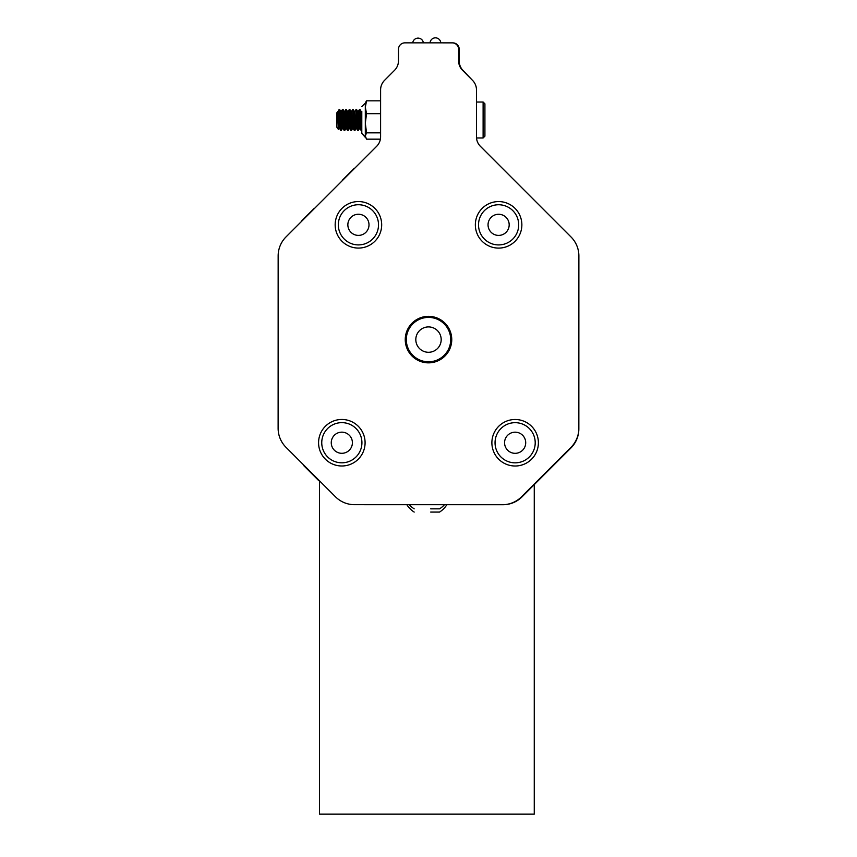 <?xml version="1.0" encoding="UTF-8"?>
<svg xmlns="http://www.w3.org/2000/svg" width="857" height="857" viewBox="0 0 857 857"><rect width="100%" height="100%" fill="white"/><g stroke="black" fill="none" stroke-linecap="round" stroke-linejoin="round"><path stroke-width="1.29" d="M361.558 111.678L359.972 128.325L358.837 116.498L357.808 130.575L358.837 116.498L359.865 128.336L358.837 116.498L357.84 130.553L358.837 116.498L359.865 128.336L358.837 116.498L357.808 130.575L358.837 116.498L359.865 128.336L358.28 111.667L357.144 123.504L358.172 111.678L357.144 123.504L356.116 109.439L357.69 130.296L359.501 109.428L361.076 130.307L361.793 124.511L361.408 129.739M354.005 120.001L353.202 109.471L354.005 120.001L353.202 109.471L354.005 120.001L353.202 109.471L354.005 120.001L353.202 109.471L354.005 120.001L353.202 109.471L354.005 120.001L353.202 109.471L354.005 120.001L353.202 109.471L354.005 120.001L353.202 109.471L354.477 111.678L353.577 120.001L354.477 111.689L356.512 128.379L354.894 111.667L353.77 123.504L354.798 111.678L353.77 123.504L352.73 109.439L353.77 123.504L354.798 111.678L353.77 123.504L354.798 111.678L353.77 123.504L354.798 111.678L353.77 123.504L354.798 111.678L353.77 123.504L352.73 109.439L354.38 130.543L355.451 116.498L354.637 129.728M347.621 111.646L346.817 120.001L347.717 111.689L349.238 128.186L348.51 120.001L349.399 128.314L351.038 111.635L353.127 128.357L351.52 111.689L349.774 128.379L348.081 111.635L346.999 123.504L345.96 109.439L347.621 130.553L349.302 109.471L350.995 130.543L352.077 116.498L350.995 130.543L349.302 109.471L347.867 129.739M343.85 120.001L343.046 109.471L343.85 120.001L343.046 109.471L343.85 120.001L343.046 109.471L343.85 120.001L343.046 109.471L343.85 120.001L343.046 109.471L343.85 120.001L343.046 109.471L343.85 120.001L343.046 109.471L343.85 120.001L343.046 109.471L344.332 111.678L343.432 120.001L344.332 111.689L346.367 128.379L344.728 111.646L343.614 123.504L342.586 109.439L344.278 130.575L345.96 109.439L347.064 124.726M343.004 128.379L341.257 111.678L340.229 123.504L341.257 111.678L342.586 109.439L343.614 123.504L344.643 111.678L343.614 123.504L344.643 111.678L343.614 123.504L344.643 111.678L343.614 123.504L344.643 111.678L343.614 123.504L344.643 111.678L343.614 123.504L344.643 111.678L343.614 123.504L344.643 111.678L343.614 123.504L344.643 111.678L345.96 109.439L347.621 130.543L345.96 109.439L347.621 130.543L345.96 109.439L347.621 130.543L345.96 109.439L347.621 130.543L346.335 128.336L347.621 130.543M339.618 128.379L338.911 121.973L338.504 129.578L337.669 111.624L339.201 128.379L340.947 111.678L342.8 127.714L341.354 130.532L341.107 129.728M338.783 125.99L339.254 128.325L341.107 112.288M341.739 120.001L342.586 128.379M346.024 128.325L344.696 130.575L345.542 120.001L344.739 130.532L345.542 120.001L344.739 130.532L345.542 120.001L344.739 130.532L345.542 120.001L344.739 130.532L345.542 120.001L344.739 130.532L345.542 120.001L344.739 130.532L345.542 120.001L344.739 130.532L345.542 120.001L344.739 130.532L346.174 127.704L345.125 120.001M347.235 120.001L346.432 109.471L347.235 120.001L346.432 109.471L347.235 120.001L346.432 109.471L347.235 120.001L346.432 109.471L347.235 120.001L346.432 109.471L347.235 120.001L346.432 109.471L347.235 120.001L346.432 109.471L347.235 120.001L346.432 109.471L347.867 112.299M349.817 109.471L351.091 111.678L349.774 109.428L351.434 130.553L349.817 109.471L351.434 130.553L349.817 109.471L351.434 130.553L349.817 109.471L351.434 130.553L349.817 109.471L351.434 130.553L349.817 109.471L351.434 130.553L349.817 109.471L351.434 130.553L349.817 109.471L351.434 130.553L352.313 120.001L351.434 130.553L349.817 109.471L351.252 112.299M351.509 130.532L352.945 127.704L351.884 120.001M354.423 130.575L355.698 120.001L354.884 130.532L355.698 120.001L354.884 130.532L355.698 120.001L354.884 130.532L355.698 120.001L354.884 130.532L355.698 120.001L354.884 130.532L355.698 120.001L354.884 130.532L355.698 120.001L354.884 130.532L355.698 120.001L354.884 130.532L356.33 127.704L354.819 130.553L353.33 110.028L352.73 109.428L353.77 123.504L354.798 111.678L353.77 123.504L352.698 109.45L354.477 111.678L356.512 128.379M357.808 111.635L356.962 120.001L357.862 111.689L359.919 128.379L358.837 116.498L357.808 130.575L358.837 116.498L359.865 128.336L358.837 116.498L359.865 128.336L358.837 116.498L357.808 130.575L358.837 116.498L359.865 128.336L358.837 116.498L357.84 130.553L358.837 116.498L359.865 128.336L358.837 116.498L357.84 130.553M358.655 120.001L359.897 128.379M360.765 120.001L359.961 109.471L360.765 120.001L359.961 109.471L360.765 120.001L359.961 109.471L360.765 120.001L359.961 109.471L360.765 120.001L359.961 109.471L360.765 120.001L359.961 109.471L360.765 120.001L359.961 109.471L360.765 120.001L359.961 109.471L361.247 111.678L360.347 120.001L361.408 112.299L361.579 130.553L359.501 109.428L361.408 112.299M338.836 110.028L340.893 130.575L342.586 109.439L341.311 130.575L339.693 109.546L337.669 112.653M339.254 109.482L340.85 130.543L339.254 109.482M361.793 112.117L361.183 130.575M348.51 120.001L349.742 128.379L348.692 116.498L349.72 128.336L348.692 116.498L347.685 130.553M344.696 111.624L345.96 109.439L344.31 130.532M337.958 111.646L336.908 112.706L336.908 127.307L338.504 129.578L339.64 125.84L340.807 111.764L342.543 109.471M338.911 121.973L337.883 111.678L338.933 109.857M349.742 128.357L350.449 116.263L351.466 111.624M340.893 111.635L339.64 125.84L340.807 111.764L339.64 125.84L340.807 111.764L339.64 125.84L340.807 111.764L339.64 125.84L340.807 111.764L339.64 125.84L340.807 111.764L339.64 125.84L340.807 111.764L339.64 125.84L338.536 129.578M346.817 120.001L347.653 111.635L346.817 120.001M351.038 111.635L349.399 128.325L348.081 130.575L348.928 120.001L348.124 130.532L348.928 120.001L348.124 130.532L348.928 120.001L348.124 130.532L348.928 120.001L348.124 130.532L348.928 120.001L348.124 130.532L348.928 120.001L348.124 130.532L348.928 120.001L348.124 130.532L348.928 120.001L348.124 130.532L349.399 128.325L351.434 111.624M354.477 111.689L356.116 128.379L354.477 111.678L353.202 109.471L354.477 111.678M356.148 109.471L357.144 123.504L358.172 111.678L357.144 123.504L358.172 111.678L357.144 123.504L356.148 109.471L357.144 123.504L358.172 111.678L357.144 123.504L358.172 111.678L357.144 123.504L356.148 109.471M359.533 109.46L360.529 123.504L359.533 109.46M354.819 111.624L356.084 109.45L356.33 110.274L356.116 109.428M344.493 129.728L343.046 109.471L344.493 112.299M357.069 114.174L357.39 120.001L356.576 109.471L357.39 120.001L356.576 109.471L357.39 120.001L356.576 109.471L357.39 120.001L356.576 109.471L357.39 120.001L356.576 109.471L358.022 112.299M357.39 120.001L358.226 130.575L359.072 120.001L358.022 129.728M349.774 109.428L349.56 110.274L349.774 109.428M346.432 109.471L347.653 130.575M343.046 109.471L342.8 110.274L343.004 109.428L342.8 110.274L343.004 109.428L342.8 110.274L343.004 109.428L342.8 110.274L343.004 109.428L342.8 110.274L343.004 109.428L342.8 110.274L343.004 109.428L342.8 110.274L343.004 109.428L342.8 110.274L343.004 109.428L344.332 111.678L343.046 109.471M341.354 130.532L342.168 120.001L340.893 130.575M340.475 120.001L339.201 109.428M350.995 130.543L349.72 128.336L348.692 116.498L349.249 124.833M354.466 130.532L355.451 116.498L354.466 130.532M361.718 125.808L361.761 125.111M361.793 111.271L361.793 133.392L361.793 124.511L361.215 130.553L361.783 124.694M357.637 116.263L357.144 123.504M354.252 116.263L353.77 123.504M357.808 130.575L358.837 116.498L357.808 130.575M446.872 504.698A23.621 23.621 0 0 1 439.555 512.079A23.621 23.621 0 0 0 439.555 512.068L430.696 512.068M334.101 435.517A10.573 10.573 0 0 0 339.458 453.032A10.573 10.573 0 0 0 351.938 439.63A10.573 10.573 0 0 0 334.101 435.517M507.398 435.549A10.573 10.573 0 0 0 512.765 453.053A10.573 10.573 0 0 0 525.245 439.652A10.573 10.573 0 0 0 507.398 435.549M425.286 327.331A12.684 12.684 0 0 0 419.48 348.52A12.684 12.684 0 0 0 440.734 342.95A12.684 12.684 0 0 0 425.286 327.331M489.218 219.992A10.573 10.573 0 0 0 499.106 235.396A10.573 10.573 0 0 0 507.505 219.124A10.573 10.573 0 0 0 489.218 219.992M354.487 215.011A10.573 10.573 0 0 0 351.895 233.136A10.573 10.573 0 0 0 368.896 226.323A10.573 10.573 0 0 0 354.487 215.011M483.112 102.037L484.912 103.826L484.912 136.177L483.112 137.977L483.112 102.037L476.471 102.037L476.471 89.867A13.423 13.423 0 0 0 472.571 80.408L462.812 70.231A13.423 13.423 0 0 1 459.223 61.083L459.223 49.299A6.449 6.449 0 0 0 452.785 42.861L404.922 42.85A6.449 6.449 0 0 0 398.473 49.288L398.473 60.815A13.423 13.423 0 0 1 394.563 70.285L384.514 80.387A13.423 13.423 0 0 0 380.604 89.856L380.594 136.799A13.423 13.423 0 0 1 376.662 146.301L286.013 236.918A26.856 26.856 0 0 0 278.15 255.9L278.118 428.296A26.856 26.856 0 0 0 285.981 447.29L303.635 464.944A22.357 22.357 0 0 0 303.86 465.747L318.815 480.702A22.357 22.357 0 0 0 319.607 480.916M327.138 429.036A20.086 20.086 0 0 0 328.145 457.424A20.086 20.086 0 0 0 356.533 456.417A20.086 20.086 0 0 0 355.526 428.029A20.086 20.086 0 0 0 327.138 429.036M500.434 429.068A20.086 20.086 0 0 0 501.441 457.456A20.086 20.086 0 0 0 529.83 456.438A20.086 20.086 0 0 0 528.823 428.061A20.086 20.086 0 0 0 500.434 429.068M422.865 318.129A22.196 22.196 0 0 0 407.032 345.232A22.196 22.196 0 0 0 434.135 361.076A22.196 22.196 0 0 0 449.979 333.962A22.196 22.196 0 0 0 422.865 318.129M480.756 215.632A20.086 20.086 0 0 0 489.401 242.692A20.086 20.086 0 0 0 516.46 234.047A20.086 20.086 0 0 0 507.815 206.987A20.086 20.086 0 0 0 480.756 215.632M350.952 206.173A20.086 20.086 0 0 0 339.779 232.301A20.086 20.086 0 0 0 365.907 243.463A20.086 20.086 0 0 0 377.069 217.346A20.086 20.086 0 0 0 350.952 206.173M444.451 504.698A23.621 23.621 0 0 1 439.555 508.854L430.696 508.854M301.9 220.656L313.866 208.701L301.9 220.656A17.879 17.879 0 0 0 301.75 221.192M342.307 180.259L354.262 168.293L342.307 180.259A17.879 17.879 0 0 0 342.147 180.806M357.68 425.704A23.257 23.257 0 0 1 348.649 464.965A23.257 23.257 0 0 1 319.168 437.509A23.257 23.257 0 0 1 357.68 425.704M530.986 425.736A23.257 23.257 0 0 1 521.945 464.987A23.257 23.257 0 0 1 492.475 437.531A23.257 23.257 0 0 1 530.986 425.736M446.818 353.93A23.257 23.257 0 0 0 431.757 316.576A23.257 23.257 0 0 0 406.936 348.296A23.257 23.257 0 0 0 446.818 353.93M521.538 228.733A23.257 23.257 0 0 1 483.777 242.756A23.257 23.257 0 0 1 490.515 203.034A23.257 23.257 0 0 1 521.538 228.733M381.408 221.256A23.257 23.257 0 0 1 350.02 246.505A23.257 23.257 0 0 1 343.85 206.698A23.257 23.257 0 0 1 381.408 221.256M541.142 207.083L480.391 146.311A13.423 13.423 0 0 1 476.513 137.977L483.112 137.977M278.118 426.411L278.118 428.296M285.981 447.29L335.494 496.814A26.856 26.856 0 0 0 354.477 504.677L503.048 504.709A26.856 26.856 0 0 0 522.042 496.846L570.987 447.911A26.856 26.856 0 0 0 578.85 428.928L578.882 256.532A26.856 26.856 0 0 0 578.882 256.511L578.882 255.954A26.856 26.856 0 0 0 571.019 236.96L480.391 146.311A13.423 13.423 0 0 1 476.46 136.82L476.471 89.867A13.423 13.423 0 0 0 472.571 80.408L462.523 70.295A13.423 13.423 0 0 1 458.613 60.826L458.613 49.299A6.449 6.449 0 0 0 452.175 42.861M502.47 504.709A26.856 26.856 0 0 0 521.463 496.846L570.987 447.333A26.856 26.856 0 0 0 578.85 428.35L578.882 255.954A26.856 26.856 0 0 0 573.633 240.003M578.85 428.35L578.85 428.928A26.856 26.856 0 0 1 570.987 447.911L534.265 484.612L534.265 814.15L319.457 814.15L319.457 480.884M440.787 42.861A5.367 5.367 0 0 0 435.431 37.837A5.367 5.367 0 0 0 430.064 42.85M423.379 42.85A5.367 5.367 0 0 0 412.72 42.85M468.04 75.844L462.812 70.231A13.423 13.423 0 0 1 459.223 61.083L459.223 49.299A6.449 6.449 0 0 0 454.874 43.204M365.318 104.008L366.539 100.837L380.604 100.837M365.768 102.122L366.539 100.837L365.318 107.254L366.539 113.67L380.604 113.67M366.539 113.67L365.318 123.247L366.539 132.835L380.594 132.835M366.539 132.835L365.318 136.006L366.539 139.166L380.39 139.166M365.318 103.086L361.793 106.611L365.318 103.086L361.793 106.611L365.318 103.086L361.793 106.611L365.318 103.086L361.793 106.611L365.318 103.086L361.793 106.611L365.318 103.086L361.793 106.611L365.318 103.086L361.793 106.611L365.318 103.086L361.793 106.611L365.318 103.086L365.318 136.606M339.661 109.471L340.947 111.678L339.661 109.471M358.172 111.678L359.458 109.471L358.172 111.678M351.413 111.678L352.688 109.471L351.413 111.678M348.028 111.678L349.302 109.471L348.028 111.678M354.798 111.678L356.073 109.471M344.643 111.678L345.928 109.471L344.643 111.678M359.865 128.336L361.151 130.543M356.48 128.336L357.765 130.543M353.105 128.336L354.38 130.543M342.95 128.336L344.235 130.543M339.576 128.336L340.85 130.543M358.269 130.532L359.554 128.325L358.269 130.532M406.85 504.687A23.621 23.621 0 0 0 414.177 512.079A23.621 23.621 0 0 0 414.177 512.079M409.271 504.687A23.621 23.621 0 0 0 414.177 508.854L414.177 508.854M354.819 168.143A17.879 17.879 0 0 0 354.262 168.293M365.318 136.916L361.793 133.392L365.768 137.881M359.961 109.471L361.247 111.678L359.961 109.471M354.884 130.532L356.169 128.325"/></g></svg>
